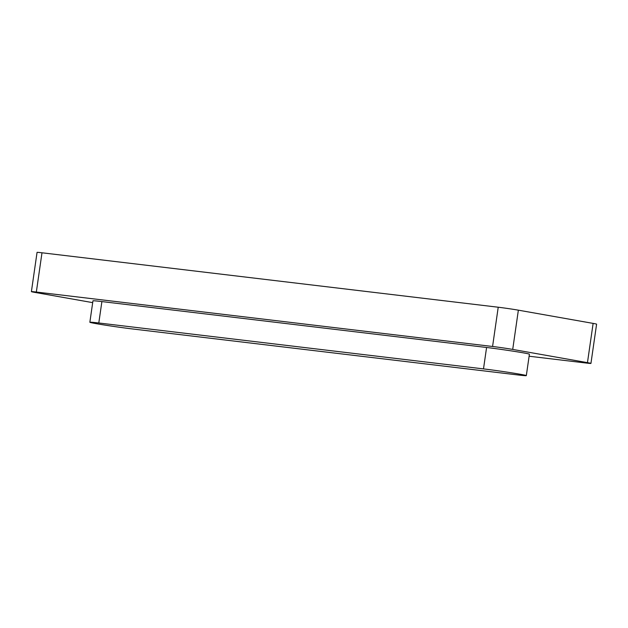 <?xml version="1.0" encoding="UTF-8"?>
<svg xmlns="http://www.w3.org/2000/svg" width="628" height="628" viewBox="0 0 628 628"><rect width="100%" height="100%" fill="white"/><g stroke="black" fill="none" stroke-linecap="round" stroke-linejoin="round"><path stroke-width="0.94" d="M526.319 375.623L529.404 354.208A26.148 0.73 -171.8 0 0 514.324 351.366A26.148 0.73 -171.8 0 0 486.582 347.48L101.893 301.581A26.148 0.73 -171.8 0 0 92.944 300.843L89.859 322.258A26.148 0.73 -171.8 0 0 104.931 325.1A26.148 0.73 -171.8 0 0 132.673 328.978L517.37 374.885A26.148 0.73 -171.8 0 0 526.319 375.623A26.148 0.73 -171.8 0 0 511.239 372.773A26.148 0.73 -171.8 0 0 483.497 368.895L98.8 322.988A26.148 0.73 -171.8 0 0 89.859 322.258M492.572 346.483A14.428 0.4 8.2 0 1 512.715 349.419L587.463 362.646L593.122 323.396L518.367 310.169A14.428 0.4 8.2 0 0 498.224 307.225L492.572 346.483L36.338 292.044A14.428 0.4 8.2 0 0 31.4 291.635L37.06 252.377A14.428 0.4 8.2 0 1 41.99 252.786L36.338 292.044M92.685 302.633L34.878 292.405A14.428 0.4 8.2 0 1 31.4 291.635M529.114 356.225L586.01 363.015A14.428 0.4 8.2 0 0 590.94 363.416L596.6 324.166A14.428 0.4 8.2 0 0 593.122 323.396M587.463 362.646A14.428 0.4 8.2 0 1 590.94 363.416M498.224 307.225L41.99 252.786M101.893 301.581L98.8 322.988M486.582 347.48L483.497 368.895M518.367 310.169L512.715 349.419"/></g></svg>
